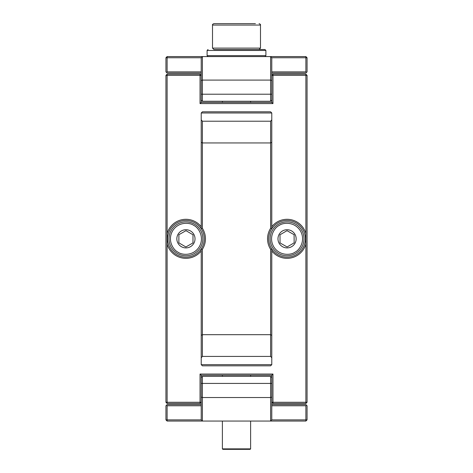 <?xml version="1.0" encoding="UTF-8"?>
<svg xmlns="http://www.w3.org/2000/svg" width="473" height="473" viewBox="0 0 473 473"><rect width="100%" height="100%" fill="white"/><g stroke="black" fill="none" stroke-linecap="round" stroke-linejoin="round"><path stroke-width="0.71" d="M201.22 419.882L201.22 397.054L202.397 397.539L202.397 383.426L270.603 383.426L270.603 397.539L202.397 397.539L202.397 421.059L201.22 419.882L167.117 419.882L167.117 421.059L305.883 421.059L305.883 419.882L271.78 419.882L270.603 421.059L270.603 397.539L271.78 397.054L271.78 419.882M167.117 421.059L165.94 419.882L165.94 405.769L166.531 405.184L167.117 405.769L167.117 419.882L165.94 419.882M307.06 419.882L305.883 419.882L305.883 405.769L306.469 405.184L307.06 405.769L307.06 419.882L305.883 421.059M201.22 397.054L201.22 375.231L271.78 375.231L271.78 397.054M201.22 405.769L167.117 405.769M305.883 405.769L271.78 405.769M201.22 377.549L202.397 376.372L202.397 383.426L201.421 383.426L201.22 383.916M271.78 383.916L271.579 383.426L270.603 383.426L270.603 376.372L271.78 377.549M166.531 405.184L167.117 404.592L201.22 404.592M306.469 405.184L305.883 404.592L271.78 404.592M202.397 376.372L270.603 376.372M200.044 74.184L200.044 75.361L201.22 75.361L200.044 74.184L167.117 74.184L165.94 75.361L165.94 402.275L167.117 403.451L200.044 403.451L201.22 402.275L200.044 402.275L200.044 374.054L272.956 374.054L271.78 375.231M201.22 93.719L201.421 94.21L270.603 94.21L270.603 80.097L202.397 80.097L202.397 56.577L270.603 56.577L271.78 57.753L305.883 57.753L305.883 56.577L270.603 56.577L270.603 80.097L271.78 80.581L271.78 102.404L201.22 102.404L201.22 57.753L167.117 57.753L167.117 71.866L201.22 71.866M272.956 403.451L272.956 402.275L271.78 402.275L272.956 403.451L305.883 403.451L307.06 402.275L307.06 75.361L305.883 74.184L272.956 74.184L271.78 75.361L272.956 75.361L272.956 103.581L200.044 103.581L200.044 75.361L167.117 75.361L167.117 402.275L200.044 402.275L200.044 403.451M201.22 375.231L200.044 374.054M167.117 403.451L167.117 402.275L165.94 402.275M165.94 75.361L167.117 75.361L167.117 74.184M201.22 102.404L200.044 103.581M271.78 102.404L272.956 103.581M305.883 74.184L305.883 75.361L272.956 75.361L272.956 74.184M307.06 402.275L305.883 402.275L305.883 75.361L307.06 75.361M272.956 374.054L272.956 402.275L305.883 402.275L305.883 403.451M167.59 238.818A18.346 18.346 0 0 1 201.22 228.678A18.346 18.346 0 0 1 180.639 256.384A18.346 18.346 0 0 1 167.59 238.818M271.78 250.956A19.523 19.523 0 0 0 305.883 244.021M167.117 244.021A19.523 19.523 0 0 0 201.22 250.956M167.117 233.615A19.523 19.523 0 0 1 201.22 226.679M305.883 233.615A19.523 19.523 0 0 0 271.78 226.679M201.22 357.771L201.22 364.648L202.397 365.824L270.603 365.824L271.78 364.648L271.78 248.958L270.603 249.306L270.603 356.411L202.397 356.411L201.22 357.771L201.22 335.369L202.397 334.689L202.397 249.306A19.523 19.523 0 0 0 202.397 228.329L201.22 228.678L201.22 119.864L202.397 121.218L270.603 121.218L271.78 119.864L271.78 228.678A18.346 18.346 0 0 0 299.149 252.623A18.346 18.346 0 0 0 299.149 225.012A18.346 18.346 0 0 0 271.78 228.678L271.78 228.293M201.22 335.369L201.22 248.958L202.397 249.306M271.78 119.864L271.78 112.988L270.603 111.811L202.397 111.811L201.22 112.988L201.22 119.864M270.603 249.306A19.523 19.523 0 0 1 270.603 228.329L271.78 228.678M202.397 356.411L202.397 334.689L270.603 334.689L271.78 335.369M202.397 228.329L202.397 142.947L270.603 142.947L270.603 228.329M201.22 142.267L202.397 142.947L202.397 121.218M271.78 357.771L270.603 356.411M271.78 364.648L201.22 364.648M271.78 142.267L270.603 142.947L270.603 121.218M201.22 112.988L271.78 112.988M236.5 49.523L264.957 49.523L236.5 49.523M208.043 49.523L207.103 50.463L265.897 50.463L265.897 55.637L264.957 56.577M278.479 224.22A16.933 16.933 0 0 1 304.003 238.818A16.933 16.933 0 0 1 278.662 253.516A16.933 16.933 0 0 1 278.479 224.22A16.933 16.933 0 0 1 304.003 238.818A16.933 16.933 0 0 1 278.662 253.516A16.933 16.933 0 0 1 278.479 224.22M277.976 238.818A9.088 9.088 0 0 1 291.61 230.948A9.088 9.088 0 0 1 291.61 246.687A9.088 9.088 0 0 1 277.976 238.818M280.01 238.818L280.034 242.933L287.117 246.965L294.147 242.85L294.1 234.703L287.016 230.67L279.986 234.785L280.01 238.818M287.448 246.77L294.147 242.85L294.1 234.703M286.685 230.865L279.986 234.785M293.763 234.507L287.016 230.67M280.371 243.128L287.117 246.965M279.986 235.176L280.034 242.933M201.22 57.753L202.397 56.577L167.117 56.577L167.117 57.753L165.94 57.753L167.117 56.577M305.883 56.577L307.06 57.753L307.06 71.866L306.469 72.452L305.883 71.866L305.883 57.753L307.06 57.753M271.78 93.719L271.579 94.21L270.603 94.21L270.603 101.263L202.397 101.263L202.397 80.097L201.22 80.581M271.78 80.581L271.78 57.753M271.78 71.866L305.883 71.866M167.117 71.866L166.531 72.452L165.94 71.866L165.94 57.753M306.469 72.452L305.883 73.043L271.78 73.043M270.603 101.263L271.78 100.087M166.531 72.452L167.117 73.043L201.22 73.043M202.397 101.263L201.22 100.087M177.345 253.416A16.933 16.933 0 0 1 177.529 224.119A16.933 16.933 0 0 1 202.87 238.818A16.933 16.933 0 0 1 177.345 253.416A16.933 16.933 0 0 1 177.529 224.119A16.933 16.933 0 0 1 202.87 238.818A16.933 16.933 0 0 1 177.345 253.416M176.843 238.818A9.088 9.088 0 0 1 190.477 230.948A9.088 9.088 0 0 1 190.477 246.687A9.088 9.088 0 0 1 176.843 238.818M178.877 238.818L178.853 242.85L185.883 246.965L192.966 242.933L193.014 234.785L185.984 230.67L178.9 234.703L178.877 238.818M192.682 234.59L185.984 230.67L178.9 234.703M179.184 243.045L185.883 246.965M178.9 235.087L178.853 242.85M192.966 242.548L193.014 234.785M186.22 246.776L192.966 242.933M250.613 448.877L250.14 449.35L222.86 449.35L222.387 448.877L250.613 448.877L250.613 421.059M222.387 448.877L222.387 421.059M222.387 376.372L222.387 375.231M222.387 102.404L222.387 101.263M212.513 48.11L212.513 25.063L260.487 25.063L260.487 48.11L212.513 48.11L213.92 49.523L255.402 49.523M255.402 23.65L213.92 23.65C212.696 24.141 212.223 24.608 212.513 25.063M207.103 50.463L207.103 55.637L265.897 55.637M279.224 225.42C282.824 222.588 294.472 221.169 300.461 230.972C306.084 240.994 299.143 250.459 294.91 252.215C291.309 255.048 279.661 256.467 273.672 246.664C268.049 236.642 274.99 227.176 279.224 225.42M178.09 252.215C173.857 250.459 166.916 240.994 172.539 230.972C178.528 221.169 190.176 222.588 193.776 225.42C198.01 227.176 204.951 236.642 199.328 246.664C193.339 256.467 181.691 255.048 178.09 252.215M265.897 50.463L264.957 49.523M207.103 55.637L208.043 56.577M250.613 376.372L250.613 375.231M250.613 102.404L250.613 101.263M260.487 48.11L259.08 49.523M260.487 25.063C260.777 24.608 260.304 24.141 259.08 23.65"/></g></svg>

